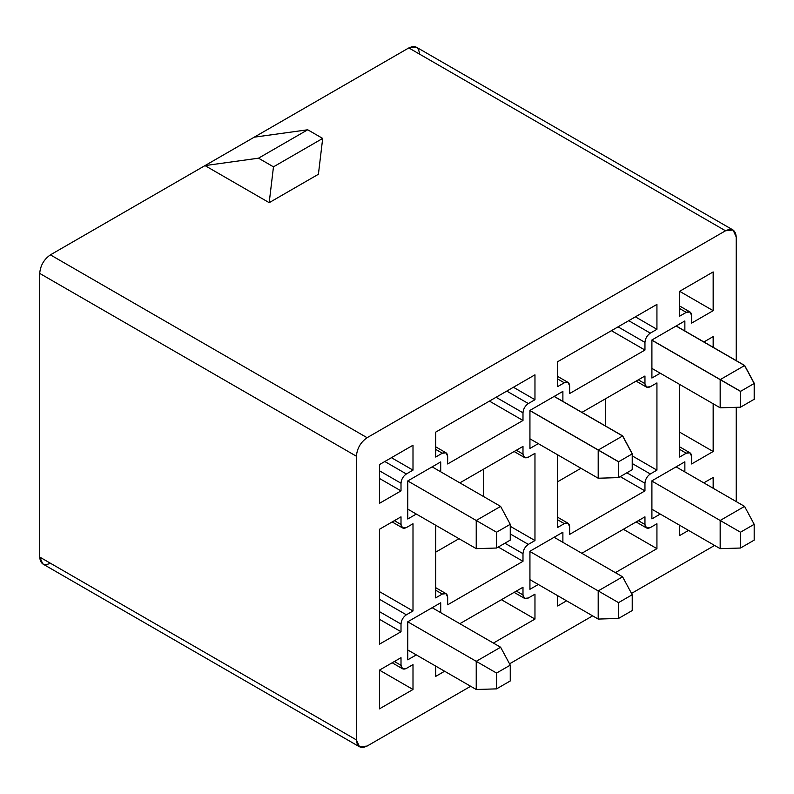 <?xml version="1.0" encoding="UTF-8"?>
<svg xmlns="http://www.w3.org/2000/svg" width="794" height="794" viewBox="0 0 794 794"><rect width="100%" height="100%" fill="white"/><g stroke="black" fill="none" stroke-linecap="round" stroke-linejoin="round"><path stroke-width="1.19" d="M554.222 396.385L622.704 435.916L554.222 396.385M598.309 450L529.935 410.528L598.309 450L622.704 435.916L632.332 453.831L618.635 461.731L618.635 477.551L632.332 469.641L632.332 453.831L632.332 469.641L618.635 477.551L618.635 461.731L632.332 453.831L622.704 435.916L598.309 450L618.635 461.731L598.309 450M676.2 325.957L744.673 365.498L676.2 325.957M720.277 379.582L651.904 340.11L720.277 379.582L744.673 365.498L754.3 383.413L740.604 391.313L740.604 407.133L754.3 399.223L754.3 383.413L754.3 399.223L740.604 407.133L740.604 391.313L754.3 383.413L744.673 365.498L720.277 379.582L740.604 391.313L720.277 379.582M432.144 466.862L500.617 506.393L432.144 466.862L440.71 461.919L440.71 471.805L440.71 461.919L407.749 480.946L476.231 520.477L407.749 480.946L440.71 461.919L407.749 480.946L407.749 518.998L407.749 480.946L432.144 466.862M476.231 548.644L407.749 509.113L476.231 548.644L476.231 520.477L500.617 506.393L510.254 524.308L496.558 532.218L496.558 548.029L510.254 540.119L510.254 524.308L510.254 540.119L496.558 548.029L476.231 548.644L496.558 548.029L496.558 532.218L510.254 524.308L500.617 506.393L476.231 520.477L496.558 532.218L476.231 520.477L476.231 548.644M432.144 607.698L500.617 647.239L432.144 607.698L440.71 602.765L440.71 612.64L440.71 602.765L407.749 621.791L476.231 661.323L407.749 621.791L440.71 602.765L407.749 621.791L407.749 659.834L407.749 621.791L432.144 607.698M476.231 689.49L407.749 649.958L476.231 689.49L476.231 661.323L500.617 647.239L510.254 665.154L496.558 673.054L496.558 688.874L510.254 680.964L510.254 665.154L510.254 680.964L496.558 688.874L476.231 689.49L496.558 688.874L496.558 673.054L510.254 665.154L500.617 647.239L476.231 661.323L496.558 673.054L476.231 661.323L476.231 689.49M676.091 326.026L744.564 365.558L676.091 326.026M720.168 407.808L651.904 368.396L720.168 407.808L720.168 379.641L651.904 340.229L720.168 379.641L744.564 365.558L754.191 383.472L740.494 391.382L740.494 407.193L754.191 399.283L754.191 383.472L754.191 399.283L740.494 407.193L720.168 407.808L740.494 407.193L740.494 391.382L754.191 383.472L744.564 365.558L720.168 379.641L740.494 391.382L720.168 379.641L720.168 407.808M676.091 466.862L744.564 506.393L676.091 466.862M720.168 548.654L651.904 509.242L720.168 548.654L720.168 520.477L651.904 481.075L720.168 520.477L744.564 506.393L754.191 524.308L740.494 532.218L740.494 548.029L754.191 540.128L754.191 524.308L754.191 540.128L740.494 548.029L720.168 548.654L740.494 548.029L740.494 532.218L754.191 524.308L744.564 506.393L720.168 520.477L740.494 532.218L720.168 520.477L720.168 548.654M554.123 396.444L622.595 435.975L554.123 396.444M598.2 478.226L529.935 438.814L598.2 478.226L598.2 450.059L529.935 410.647L598.2 450.059L622.595 435.975L632.223 453.89L618.526 461.8L618.526 477.611L632.223 469.701L632.223 453.89L632.223 469.701L618.526 477.611L598.2 478.226L618.526 477.611L618.526 461.8L632.223 453.89L622.595 435.975L598.2 450.059L618.526 461.8L598.2 450.059L598.2 478.226M554.123 537.28L622.595 576.821L554.123 537.28M598.2 619.072L529.935 579.66L598.2 619.072L598.2 590.905L529.935 551.493L598.2 590.905L622.595 576.821L632.223 594.736L618.526 602.636L618.526 618.447L632.223 610.546L632.223 594.736L632.223 610.546L618.526 618.447L598.2 619.072L618.526 618.447L618.526 602.636L632.223 594.736L622.595 576.821L598.2 590.905L618.526 602.636L598.2 590.905L598.2 619.072M435.678 432.144L435.678 457.036L442.308 453.215L435.678 449.384L442.308 453.215L446.089 452.838L447.657 456.302L447.657 463.964L522.988 420.473L489.441 401.109L522.988 420.473L522.988 412.811L496.071 397.278L522.988 412.811C523.325 408.89 525.102 405.803 528.338 403.551L506.771 391.095L528.338 403.551L534.967 399.719L513.4 387.264L534.967 399.719L534.967 374.818L435.678 432.144L534.967 374.818L534.967 399.719L528.338 403.551C525.102 405.803 523.325 408.89 522.988 412.811L522.988 420.473L447.657 463.964L447.657 456.302C447.32 452.769 445.533 451.736 442.308 453.215L435.678 457.036L435.678 432.144M435.678 666.077L435.678 676.399L444.61 671.238L435.678 676.399L435.678 666.077M442.308 594.051L446.089 593.674L447.657 597.138L447.657 604.8L522.988 561.308L522.988 553.656L504.905 543.215L522.988 553.656C523.325 549.736 525.102 546.639 528.338 544.386L534.967 540.555L534.967 453.334L528.338 457.165L524.546 457.543L522.988 454.079L522.988 446.417L459.855 482.861L522.988 446.417L522.988 454.079L516.348 450.248L522.988 454.079C523.325 457.602 525.102 458.634 528.338 457.165L534.967 453.334L534.967 540.555L510.254 526.293L534.967 540.555L528.338 544.386L510.254 533.945L528.338 544.386C525.102 546.639 523.325 549.736 522.988 553.656L522.988 561.308L498.265 547.046L522.988 561.308L447.657 604.8L447.657 597.138C447.32 593.614 445.533 592.582 442.308 594.051L435.678 590.22L442.308 594.051L435.678 597.882L442.308 594.051M435.678 525.241L435.678 597.882L435.678 525.241M557.646 361.727L557.646 386.618L564.286 382.787L557.646 378.966L564.286 382.787L568.067 382.42L569.635 385.884L569.635 393.536L644.956 350.055L611.41 330.681L644.956 350.055L644.956 342.393L618.04 326.86L644.956 342.393C645.294 338.472 647.08 335.386 650.306 333.123L628.739 320.677L650.306 333.123L656.936 329.302L635.379 316.846L656.936 329.302L656.936 304.4L557.646 361.727L656.936 304.4L656.936 329.302L650.306 333.123C647.08 335.386 645.294 338.472 644.956 342.393L644.956 350.055L569.635 393.536L569.635 385.884C569.288 382.351 567.511 381.319 564.286 382.787L557.646 386.618L557.646 361.727M557.646 595.659L557.646 605.981L566.588 600.82L557.646 605.981L557.646 595.659M564.286 523.633L568.067 523.256L569.635 526.72L569.635 534.382L644.956 490.891L644.956 483.238L626.873 472.797L644.956 483.238C645.294 479.308 647.08 476.221 650.306 473.968L656.936 470.137L656.936 382.916L650.306 386.747L646.524 387.125L644.956 383.661L644.956 375.999L581.933 412.384L644.956 375.999L644.956 383.661L638.316 379.83L644.956 383.661C645.294 387.184 647.08 388.216 650.306 386.747L656.936 382.916L656.936 470.137L632.332 455.935L656.936 470.137L650.306 473.968L632.332 463.587L650.306 473.968C647.08 476.221 645.294 479.308 644.956 483.238L644.956 490.891L620.233 476.618L644.956 490.891L569.635 534.382L569.635 526.72C569.288 523.196 567.511 522.164 564.286 523.633L557.646 519.802L564.286 523.633L557.646 527.464L564.286 523.633M557.646 454.813L557.646 527.464L557.646 454.813M656.936 548.654L656.936 523.752L650.306 527.583L646.524 527.96L644.956 524.497L638.316 520.666L644.956 524.497L644.956 516.834L581.833 553.279L644.956 516.834L644.956 524.497C645.294 528.03 647.08 529.052 650.306 527.583L656.936 523.752L656.936 548.654L623.389 529.29L656.936 548.654L615.37 572.653L656.936 548.654M580.97 468.281L557.646 481.75L580.97 468.281M605.365 398.856L605.365 425.912L605.365 398.856M534.967 619.072L534.967 594.18L528.338 598.001L524.546 598.378L522.988 594.914L516.348 591.083L522.988 594.914L522.988 587.252L459.855 623.697L522.988 587.252L522.988 594.914C523.325 598.448 525.102 599.47 528.338 598.001L534.967 594.18L534.967 619.072L501.421 599.708L534.967 619.072L493.402 643.071L534.967 619.072M459.001 538.699L435.678 552.167L459.001 538.699M483.397 469.274L483.397 496.449L483.397 469.274M691.604 456.302L691.604 463.964L713.161 451.508L679.624 432.144L713.161 451.508L713.161 403.769L713.161 451.508L691.604 463.964L691.604 456.302C691.266 452.769 689.48 451.746 686.254 453.215L679.624 449.384L686.254 453.215L690.036 452.838L691.604 456.302M713.161 347.306L713.161 336.616L703.911 341.956L713.161 336.616L713.161 347.306M679.624 384.395L679.624 457.046L686.254 453.215L679.624 457.046L679.624 384.395M679.624 525.241L679.624 535.553L688.557 530.402L679.624 535.553L679.624 525.241M713.161 477.452L703.802 482.861L713.161 477.452L713.161 488.27L713.161 477.452M713.161 271.935L679.624 291.309L713.161 310.672L713.161 271.935L713.161 310.672L679.624 291.309L679.624 316.201L686.254 312.37L690.036 312.002L691.604 315.456L691.604 323.118L713.161 310.672L691.604 323.118L691.604 315.456C691.266 311.933 689.48 310.901 686.254 312.37L679.624 308.538L686.254 312.37L679.624 316.201L679.624 291.309L713.161 271.935M379.453 708.863L412.999 689.49L379.453 670.126L379.453 708.863L379.453 670.126L412.999 689.49L412.999 664.598L406.359 668.429L402.578 668.796L401.01 665.332L401.01 657.68L379.453 670.126L401.01 657.68L401.01 665.332L394.38 661.501L401.01 665.332C401.357 668.866 403.134 669.898 406.359 668.429L412.999 664.598L412.999 689.49L379.453 708.863M736.217 501.58L736.217 407.322L736.217 501.58M733.08 230.022L416.384 47.183L408.821 47.928L725.518 230.776L408.821 47.928L205.001 165.599L258.497 158.185L273.473 166.839L269.196 202.668L318.414 174.253L269.196 202.668L205.001 165.599L50.399 254.864L367.096 437.702L725.518 230.776L733.08 230.022L736.217 236.949L736.217 360.615L736.217 236.949C735.542 229.893 731.969 227.828 725.518 230.776L367.096 437.702C360.645 442.218 357.082 448.392 356.397 456.232L356.397 739.899C357.082 746.956 360.645 749.01 367.096 746.072L470.663 686.274L367.096 746.072L359.533 746.817L356.397 739.899L356.397 456.232L39.7 273.394C40.385 265.553 43.948 259.37 50.399 254.864L408.821 47.928C415.272 44.99 418.845 47.044 419.52 54.101M509.54 663.834L592.632 615.856L509.54 663.834M631.518 593.416L714.61 545.438L631.518 593.416M660.251 373.22L651.904 378.033L651.904 339.981L684.865 320.955L684.865 330.969L684.865 320.955L651.904 339.981L684.865 320.955L651.904 339.981L651.904 378.033L660.251 373.22M660.251 514.055L651.904 518.879L651.904 480.827L684.865 461.8L684.865 471.934L684.865 461.8L651.904 480.827L684.865 461.8L651.904 480.827L651.904 518.879L660.251 514.055M416.314 654.901L407.749 659.834L416.314 654.901M416.314 514.055L407.749 518.998L416.314 514.055M538.282 584.473L529.935 589.297L529.935 551.244L562.886 532.218L562.886 542.352L562.886 532.218L529.935 551.244L529.935 589.297L538.282 584.473M538.282 443.638L529.935 448.451L529.935 410.399L562.886 391.382L562.886 401.387L562.886 391.382L529.935 410.399L529.935 448.451L538.282 443.638M379.453 503.336L379.453 464.609L412.999 445.236L412.999 470.137L406.359 473.968C403.134 476.221 401.357 479.308 401.01 483.228L401.01 490.891L379.453 503.336L401.01 490.891L379.453 478.445L401.01 490.891L401.01 483.228L379.453 470.782L401.01 483.228C401.357 479.308 403.134 476.221 406.359 473.968L384.802 461.513L406.359 473.968L412.999 470.137L391.432 457.691L412.999 470.137L412.999 445.236L379.453 464.609L379.453 503.336M401.01 624.074L401.01 631.736L379.453 644.182L379.453 529.28L401.01 516.834L401.01 524.497C401.357 528.02 403.134 529.052 406.359 527.583L412.999 523.752L412.999 610.973L406.359 614.804C403.134 617.057 401.357 620.154 401.01 624.074L379.453 611.628L401.01 624.074C401.357 620.154 403.134 617.057 406.359 614.804L412.999 610.973L412.999 523.752L406.359 527.583L402.578 527.96L401.01 524.497L401.01 516.834L379.453 529.28L379.453 644.182L401.01 631.736L401.01 624.074M529.935 551.244L554.331 537.161L529.935 551.244M529.935 410.399L554.331 396.315L529.935 410.399M50.399 563.224C43.948 566.172 40.385 564.107 39.7 557.051L39.7 273.394L39.7 557.051L356.397 739.899L39.7 557.051L42.836 563.978L359.533 746.817M307.715 129.779L254.219 137.183L307.715 129.779L258.497 158.185L307.715 129.779L322.692 138.424L307.715 129.779M273.473 166.839L322.692 138.424L273.473 166.839L258.497 158.185L205.001 165.599L269.196 202.668L273.473 166.839M318.414 174.253L322.692 138.424L318.414 174.253M356.397 456.232C357.082 448.392 360.645 442.218 367.096 437.702L50.399 254.864C43.948 259.37 40.385 265.553 39.7 273.394L356.397 456.232M379.453 619.28L401.01 631.736L379.453 619.28M394.38 520.666L401.01 524.497L394.38 520.666M379.453 591.609L412.999 610.973L379.453 591.609M379.453 599.271L406.359 614.804L379.453 599.271M446.089 452.838L435.678 446.824M446.089 593.674L435.678 587.659M568.067 382.42L557.646 376.406M568.067 523.256L557.646 517.241M646.524 527.96L636.103 521.946M646.524 387.125L636.103 381.11M524.546 598.378L514.135 592.364M524.546 457.543L514.135 451.528M690.036 452.838L679.624 446.824M690.036 312.002L679.624 305.988M402.578 668.796L392.167 662.782M402.578 527.96L392.167 521.946"/></g></svg>
